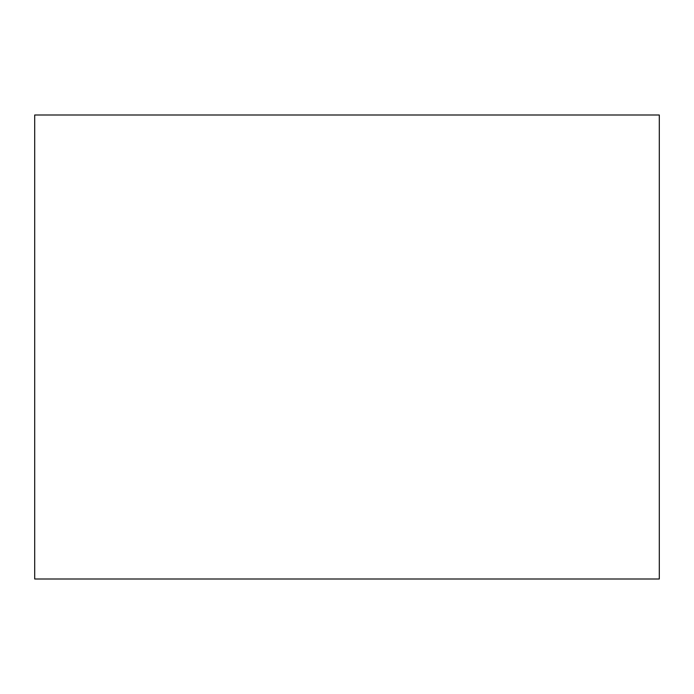 <?xml version="1.0" encoding="UTF-8"?>
<svg xmlns="http://www.w3.org/2000/svg" width="694" height="694" viewBox="0 0 694 694"><rect width="100%" height="100%" fill="white"/><g stroke="black" fill="none" stroke-linecap="round" stroke-linejoin="round"><path stroke-width="1.04" d="M659.3 347L659.3 578.996L34.7 578.996L34.7 115.004L659.3 115.004L659.3 347"/></g></svg>

